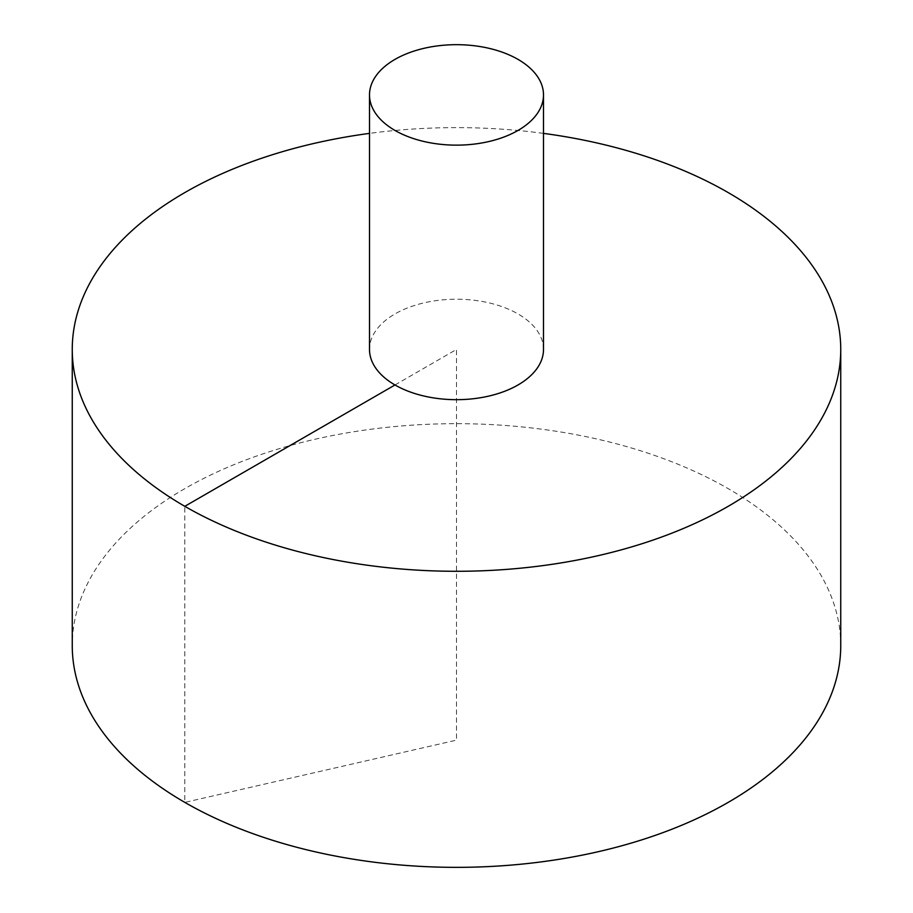 <?xml version="1.0" encoding="UTF-8"?>
<svg xmlns="http://www.w3.org/2000/svg" width="913" height="913" viewBox="0 0 913 913"><rect width="100%" height="100%" fill="white"/><g stroke="black" fill="none" stroke-linecap="round" stroke-linejoin="round"><path stroke-width="0.68" stroke-dasharray="4.57 3.42" d="M840.747 645.514A384.247 221.836 0 0 0 603.539 440.557A384.247 221.836 0 0 0 184.803 488.649A384.247 221.836 0 0 0 72.253 645.514M543.497 133.378A384.247 221.836 0 0 0 369.503 133.378M543.497 349.451A86.997 50.226 0 0 0 518.013 313.935A86.997 50.226 0 0 0 394.987 313.935A86.997 50.226 0 0 0 369.503 349.451M394.987 384.966L456.5 349.451L456.5 740.135L184.803 802.379L184.803 506.316"/><path stroke-width="1.37" d="M369.503 133.378A384.247 221.836 0 0 0 184.803 192.586A384.247 221.836 0 0 0 72.253 349.451L72.253 645.514A384.247 221.836 0 0 0 456.5 867.35A384.247 221.836 0 0 0 840.747 645.514L840.747 349.451A384.247 221.836 0 0 0 543.497 133.378M72.253 349.451A384.247 221.836 0 0 0 456.5 571.287A384.247 221.836 0 0 0 840.747 349.451M369.503 94.918L369.503 349.451A86.997 50.226 0 0 0 456.5 399.677A86.997 50.226 0 0 0 543.497 349.451L543.497 94.918A86.997 50.226 0 0 0 489.79 48.503A86.997 50.226 0 0 0 394.987 59.391A86.997 50.226 0 0 0 369.503 94.918A86.997 50.226 0 0 0 456.5 145.144A86.997 50.226 0 0 0 543.497 94.918M184.803 506.316L394.987 384.966"/></g></svg>
